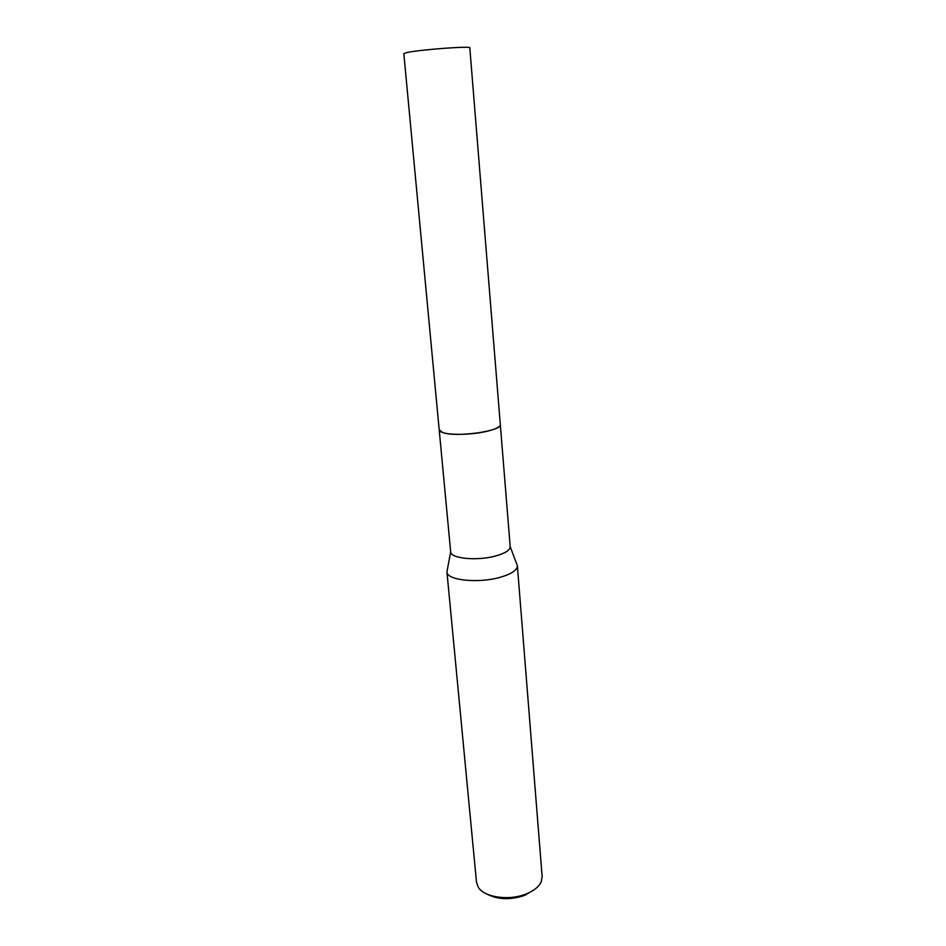 <?xml version="1.0" encoding="UTF-8"?>
<svg xmlns="http://www.w3.org/2000/svg" width="946" height="946" viewBox="0 0 946 946"><rect width="100%" height="100%" fill="white"/><g stroke="black" fill="none" stroke-linecap="round" stroke-linejoin="round"><path stroke-width="1.42" d="M440.434 431.471C445.105 435.125 468.53 435.326 484.849 431.766C492.31 430.158 497.158 428.349 499.382 426.315M439.216 429.933L450.674 551.861C450.438 558.518 476.89 561.144 495.337 556.059C505.105 553.351 510.06 550.217 510.201 546.658L500.316 424.588M447.34 569.788L446.938 571.94C446.559 580.194 477.99 583.623 499.878 577.379C511.443 574.056 517.273 570.19 517.367 565.779L516.587 563.721M450.674 551.861L446.938 571.94L476.5 882.299L478.321 887.289C484.305 897.447 509.421 901.03 526.39 893.875C534.017 890.742 538.96 886.709 541.218 881.79L542.141 876.564L517.367 565.779L510.201 546.658M486.516 893.852C497.584 899.741 510.379 900.214 524.9 895.294L534.289 889.678M403.824 53.603L407.265 52.479C420.615 49.594 471.64 45.822 469.807 47.832L500.304 424.458C502.657 431.057 455.806 437.714 442.728 432.535L439.192 429.803L403.824 53.603"/></g></svg>
